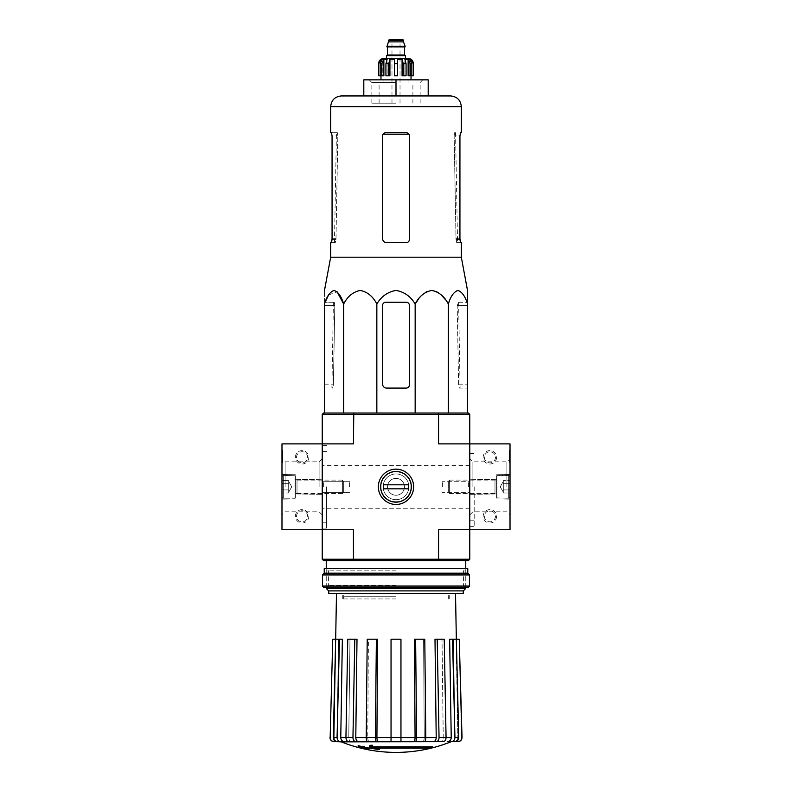 <?xml version="1.0" encoding="UTF-8"?>
<svg xmlns="http://www.w3.org/2000/svg" width="792" height="792" viewBox="0 0 792 792"><rect width="100%" height="100%" fill="white"/><g stroke="black" fill="none" stroke-linecap="round" stroke-linejoin="round"><path stroke-width="0.59" stroke-dasharray="3.96 2.97" d="M380.645 486.813C379.764 506.652 412.246 506.662 411.355 486.813C412.236 466.943 379.734 466.993 380.645 486.813A15.355 15.355 0 0 0 403.673 500.108A15.355 15.355 0 0 0 403.673 473.517A15.355 15.355 0 0 0 380.645 486.813A15.355 15.355 0 0 0 403.673 500.108A15.355 15.355 0 0 0 403.673 473.517A15.355 15.355 0 0 0 380.645 486.813C379.764 466.993 412.196 466.943 411.355 486.773C412.276 506.662 379.734 506.652 380.645 486.813M322.225 414.374L353.43 414.374L353.786 413.038L323.562 413.038L322.225 414.374L322.225 529.729L353.43 529.729L322.225 529.729L353.43 529.729L353.43 559.241L438.57 559.241L438.57 529.729L469.775 529.729L469.775 443.886L438.57 443.886L510.018 443.886L510.018 529.729L438.57 529.729L469.775 529.729L469.775 443.886L469.775 559.241L438.57 559.241L438.214 560.587L323.562 560.587L322.225 559.241L322.225 529.729L281.982 529.729L281.982 443.886L353.43 443.886L322.225 443.886L353.43 443.886L353.43 414.374L438.57 414.374L438.57 443.886L469.775 443.886L469.775 414.374L468.438 413.038L438.214 413.038L438.57 414.374L469.775 414.374M322.225 486.813L322.225 528.125L322.225 486.813M432.759 747.608A146.639 146.639 0 0 1 430.402 748.202L430.402 747.401L373.131 747.401A144.797 144.253 -90 0 0 379.635 748.41A143.728 109.296 -90 0 1 377.348 748.519A145.203 144.649 90 0 1 369.29 747.103A144.649 12.603 90 0 0 370.003 745.341A140.55 106.88 90 0 0 372.329 745.213A145.065 12.642 -90 0 1 371.745 746.807L432.759 746.807A146.639 146.639 0 0 1 430.402 747.401A146.639 146.639 0 0 0 432.759 746.807L432.759 747.608L371.745 747.608L372.062 746.807M430.402 748.202L373.131 748.202L373.131 747.401L430.402 747.401L430.402 748.202M378.121 748.202A144.797 144.253 -90 0 1 373.131 747.401L373.131 748.202A144.797 144.253 -90 0 0 379.635 749.212L379.635 748.41A143.728 109.296 -90 0 1 377.348 748.519L377.348 749.331A145.203 144.649 90 0 1 369.29 747.915L369.29 747.103A145.203 144.649 90 0 0 377.348 748.519L377.348 749.331A143.728 109.296 -90 0 0 379.635 749.212M369.29 747.915A144.649 12.603 90 0 0 370.003 746.143L370.003 745.341M370.003 746.143A140.55 106.88 90 0 0 372.329 746.024L372.329 745.213A145.065 12.642 -90 0 1 371.745 746.807L371.745 747.608A145.065 12.642 -90 0 0 372.329 746.024M364.617 748.341L364.617 748.895A146.639 146.639 0 0 1 362.469 748.41L362.469 747.856A146.094 146.094 0 0 1 358.172 746.767L358.172 746.44A145.778 145.778 0 0 0 362.469 747.519L362.469 746.767A145.045 145.045 0 0 0 364.617 747.262L364.617 748.014A145.778 145.778 0 0 0 368.904 748.895L368.904 748.41A146.094 146.094 0 0 1 364.617 747.539L364.617 748.093A146.639 146.639 0 0 1 362.469 747.608L362.469 747.044A146.094 146.094 0 0 1 358.172 745.965A146.094 146.094 0 0 0 368.904 748.41L368.904 749.212A146.094 146.094 0 0 1 364.617 748.341L364.617 747.539M358.172 746.44L358.172 745.638A145.778 145.778 0 0 0 362.469 746.717L362.469 745.965A145.045 145.045 0 0 0 364.617 746.45L364.617 747.212A145.778 145.778 0 0 0 368.904 748.084L368.904 748.895M358.172 746.767L358.172 745.965L358.172 746.767M364.617 748.014L364.617 747.212M364.617 748.895L364.617 748.093M362.469 748.41L362.469 747.608M362.469 747.856L362.469 747.044M362.469 747.519L362.469 746.717M362.469 746.767L362.469 745.965M364.617 747.262L364.617 746.45M413.533 741.668C414.483 741.421 414.998 740.055 415.077 737.58L414.414 639.193L424.789 639.193L423.591 639.193L424.789 639.193L425.779 737.54C425.7 740.045 425.185 741.421 424.235 741.668L338.204 741.668C335.719 741.421 334.373 740.055 334.165 737.58L335.887 639.193L334.165 737.58C334.382 740.055 335.729 741.421 338.204 741.668L334.204 741.668C331.7 741.411 330.363 740.035 330.165 737.54L329.977 737.54M451.757 741.668L422.7 741.668C423.651 741.421 424.166 740.055 424.245 737.58L423.591 639.193L424.245 737.58C424.166 740.055 423.651 741.421 422.7 741.668M400.96 741.668L400.96 737.54L391.04 737.54L391.04 741.668L340.808 741.668C338.501 741.421 337.253 740.045 337.075 737.54L333.274 737.54L335.659 639.193L338.56 639.193L336.976 737.58L338.56 639.193L335.659 639.193L339.461 639.193L337.075 737.54M446.064 737.54L439.045 737.54L437.214 639.193L444.233 639.193L442.015 639.193L444.233 639.193L446.064 737.54C445.926 740.045 444.975 741.421 443.203 741.668L440.382 741.668C442.134 741.421 443.084 740.055 443.233 737.58L442.015 639.193L443.233 737.58C443.084 740.055 442.134 741.421 440.382 741.668M453.796 741.668C456.281 741.421 457.627 740.055 457.835 737.58C457.618 740.055 456.271 741.421 453.796 741.668L457.796 741.668C460.291 741.421 461.637 740.045 461.835 737.54L459.251 639.193L456.113 639.193L457.835 737.58L456.321 639.193L458.726 737.54L454.925 737.54L452.539 639.193L449.638 639.193L451.232 737.58L446.064 737.58M340.699 741.668C338.412 741.421 337.174 740.055 336.976 737.58C337.174 740.055 338.412 741.421 340.699 741.668L340.243 741.668M351.618 741.668C349.866 741.421 348.916 740.055 348.767 737.58C348.916 740.055 349.866 741.421 351.618 741.668L348.797 741.668C347.025 741.421 346.074 740.045 345.936 737.54L347.767 639.193L349.985 639.193L348.767 737.58L349.985 639.193L347.767 639.193L354.786 639.193L352.955 737.54L345.936 737.54M369.3 741.668C368.349 741.421 367.834 740.055 367.755 737.58C367.834 740.055 368.349 741.421 369.3 741.668L367.765 741.668C366.815 741.421 366.3 740.045 366.221 737.54L367.211 639.193L368.409 639.193L367.755 737.58L368.409 639.193L367.211 639.193L376.378 639.193L375.388 737.54L366.221 737.54M391.04 737.54L391.04 639.193L400.96 639.193L400.96 737.54M391.04 741.668L391.04 639.193L391.04 741.668M400.96 639.193L391.04 639.193L400.96 639.193M376.933 741.668C375.982 741.421 375.467 740.045 375.388 737.54M376.378 639.193L368.409 639.193L377.586 639.193L376.923 737.58C377.002 740.055 377.517 741.421 378.467 741.668M355.806 741.668C354.044 741.421 353.093 740.045 352.955 737.54M354.786 639.193L349.985 639.193L357.004 639.193L355.786 737.58C355.935 740.055 356.885 741.421 358.637 741.668M339.461 639.193L342.362 639.193L338.56 639.193L342.362 639.193L340.768 737.58C340.966 740.055 342.213 741.421 344.5 741.668M333.274 737.54C333.462 740.045 334.699 741.421 337.006 741.668M335.679 639.193L332.749 639.193L330.165 737.54M437.214 639.193L442.015 639.193L434.996 639.193L436.214 737.58L425.779 737.58M451.301 741.668C453.588 741.421 454.826 740.055 455.024 737.58L453.44 639.193L455.024 737.58C454.826 740.055 453.588 741.421 451.301 741.668M453.44 639.193L449.638 639.193L453.44 639.193M454.994 741.668C457.301 741.421 458.538 740.045 458.726 737.54M454.925 737.54C454.747 740.045 453.499 741.421 451.192 741.668M447.5 741.668C449.787 741.421 451.034 740.055 451.232 737.58M456.34 639.193L452.539 639.193M439.045 737.54C438.907 740.045 437.956 741.421 436.194 741.668M433.363 741.668C435.115 741.421 436.065 740.055 436.214 737.58M425.779 737.54L416.612 737.54L415.622 639.193M416.612 737.54C416.533 740.045 416.018 741.421 415.067 741.668M469.775 486.813L469.775 526.65L469.775 486.813M353.786 413.038L438.214 413.038M467.498 413.038L324.502 413.038L467.498 413.038L467.498 302.237L457.756 302.237L457.202 305.455L458.598 384.061L459.4 388.09L467.498 388.09L459.281 388.09L458.618 384.863L457.202 305.455L457.756 302.237L467.498 302.237M378.348 486.813A17.652 17.652 0 0 0 404.821 502.098A17.652 17.652 0 0 0 404.821 471.527A17.652 17.652 0 0 0 378.348 486.813M438.214 560.587L468.438 560.587L469.775 559.241M396 560.587L326.245 560.587L396 560.587M353.786 560.587L353.43 559.241L322.225 559.241M465.755 588.436L326.245 588.436M463.28 593.584L328.72 593.584M396 593.584L336.481 593.584L396 593.584M463.28 590.901L328.72 590.901M349.589 486.813L349.589 481.269L349.589 486.813M323.383 486.813L323.383 481.269L323.383 486.813M468.617 486.813L468.617 481.269L468.617 486.813M442.411 486.813L442.411 481.269L442.411 486.813M326.522 486.813L326.522 528.125L326.522 486.813M445.074 299.228L448.341 303.999C450.569 296.455 453.757 291.921 457.915 290.417C462.082 291.931 465.27 296.455 467.498 303.999M448.341 303.999L448.341 413.038M418.423 299.228L422.166 295M426.581 291.753L431.749 290.417M436.917 291.753L441.332 295M343.659 413.038L343.659 303.999C347.52 296.455 353.054 291.921 360.251 290.417C367.468 291.931 372.992 296.455 376.843 303.999C381.308 296.446 387.694 291.911 396.01 290.417C404.326 291.931 410.711 296.455 415.156 303.999L415.156 413.038M376.843 303.999L376.843 413.038M324.502 413.038L324.502 290.417L324.502 388.09L324.502 303.999L325.156 302.237M328.551 295L337.065 291.753M382.585 305.455A3.217 3.217 0 0 1 385.803 302.237L406.197 302.237A3.217 3.217 0 0 1 409.415 305.455L409.415 384.863A3.217 3.217 0 0 1 406.197 388.09L386.615 388.09A4.019 4.019 0 0 1 382.585 384.061L382.585 305.455L382.585 384.061C382.833 386.516 384.179 387.852 386.615 388.09C384.179 387.862 382.833 386.516 382.585 384.061L382.585 305.455C382.783 303.494 383.863 302.425 385.803 302.237C383.863 302.415 382.793 303.494 382.585 305.455M409.415 384.863L409.415 305.455C409.216 303.494 408.137 302.425 406.197 302.237C408.137 302.415 409.207 303.494 409.415 305.455L409.415 384.863C409.216 386.833 408.137 387.902 406.197 388.09C408.137 387.902 409.216 386.833 409.415 384.863M406.197 388.09L386.615 388.09L406.197 388.09M385.803 302.237L406.197 302.237L385.803 302.237M396 103.178L371.854 103.178L396 103.178M396 82.526L371.854 82.526L396 82.526M396 79.844L380.972 79.844L411.028 79.844L383.932 79.844L408.068 79.844L396 79.844L396 95.941L363.805 95.941L363.805 79.844L428.195 79.844L428.195 95.941L396 95.941L428.195 95.941M363.805 95.941L396 95.941L363.805 95.941M450.589 95.941L396 95.941M337.758 134.195L337.333 132.69L336.452 132.69L337.333 132.69L337.837 135.907L337.758 134.195L336.343 134.195L337.758 134.195M335.996 238.659L337.837 135.907L335.976 239.461L335.293 242.679L334.442 242.679L335.165 242.679L335.996 238.659L332.066 238.659L332.066 135.907L337.837 135.907L332.066 135.907L331.472 132.69L337.333 132.69L330.68 132.69M454.242 134.195L454.667 132.69L455.548 132.69L454.667 132.69L454.163 135.907L454.242 134.195L455.657 134.195L454.242 134.195M455.548 132.69L457.558 242.679L456.707 242.679L456.024 239.461L454.163 135.907L456.004 238.659L456.835 242.679L461.32 242.679M457.558 242.679L456.835 242.679M406.197 242.679L386.615 242.679C384.179 242.451 382.833 241.115 382.585 238.659C382.833 241.115 384.179 242.451 386.615 242.679L406.197 242.679L386.615 242.679C384.179 242.461 382.833 241.115 382.585 238.659L382.585 135.907C382.783 133.947 383.863 132.878 385.803 132.69L406.197 132.69L408.92 134.195L406.197 132.69L385.803 132.69L383.08 134.195L385.803 132.69L406.197 132.69C408.137 132.868 409.216 133.947 409.415 135.907L409.415 239.461C409.216 241.431 408.137 242.5 406.197 242.679C408.137 242.5 409.207 241.431 409.415 239.461M330.68 242.679L335.165 242.679M331.472 242.679L335.293 242.679M456.707 242.679L460.528 242.679M456.004 238.659L459.934 238.659L459.934 135.907L454.163 135.907L459.934 135.907M460.528 132.69L461.32 132.69M461.32 257.192L330.68 257.192M334.798 305.455L333.382 384.863L332.719 388.09L331.907 388.09L332.6 388.09L333.402 384.061L334.798 305.455L334.244 302.237L334.798 305.455L324.502 305.455L334.798 305.455M334.244 302.237L324.502 302.237L334.244 302.237M396 598.95L342.253 598.95L396 598.95M396 593.941L342.342 593.941L396 593.941M322.225 443.886L322.225 529.729L322.225 443.886M295.396 516.325A6.702 6.702 0 0 1 305.455 510.513A6.702 6.702 0 0 1 305.455 522.126A6.702 6.702 0 0 1 295.396 516.325M295.396 457.301A6.702 6.702 0 0 1 305.455 451.49A6.702 6.702 0 0 1 305.455 463.112A6.702 6.702 0 0 1 295.396 457.301M282.793 459.182L282.793 458.37L281.982 458.37L282.793 458.37L282.793 459.984L282.793 453.272L282.793 462.667L282.793 453.272L281.982 453.272L281.982 462.667L281.982 450.589L281.982 457.994L282.793 457.994L282.793 459.182L281.982 459.182L281.982 457.994M281.982 455.093L281.982 450.589L281.982 455.093L282.793 455.093L282.793 461.429L282.793 450.589L281.982 450.589L282.793 450.589L282.793 455.093L281.982 455.093M281.982 486.813L281.982 458.707L281.982 486.813M295.396 486.813L295.396 474.735L295.396 486.813M285.1 486.813L285.1 461.815L285.1 486.813M319.107 486.813L319.107 461.815L319.107 486.813M296.555 457.301A5.544 5.544 0 0 1 304.88 452.499A5.544 5.544 0 0 1 304.88 462.102A5.544 5.544 0 0 1 296.555 457.301A5.544 5.544 0 0 1 304.88 452.499A5.544 5.544 0 0 1 304.88 462.102A5.544 5.544 0 0 1 296.555 457.301M296.555 516.325A5.544 5.544 0 0 1 304.88 511.513A5.544 5.544 0 0 1 304.88 521.126A5.544 5.544 0 0 1 296.555 516.325A5.544 5.544 0 0 1 304.88 511.513A5.544 5.544 0 0 1 304.88 521.126A5.544 5.544 0 0 1 296.555 516.325M282.793 462.667L281.982 462.667L282.793 462.667M282.793 457.994L282.793 450.589L281.982 450.589L282.793 450.589L282.793 453.272L281.982 453.272L281.982 454.083L282.793 454.083L281.982 454.083L281.982 457.568L282.793 457.568M281.982 459.182L281.982 457.568M281.982 483.714L281.982 493.01L281.982 483.714L281.982 489.911L281.982 483.714L288.694 483.714L288.694 482.16L288.694 493.01L288.694 482.16L288.694 483.714L281.982 483.714L288.694 483.714L288.694 480.615L288.694 491.456L288.694 489.911L281.982 489.911L281.982 493.01L281.982 489.911L281.982 493.01L281.982 489.911L288.694 489.911L288.694 486.813L288.694 493.01L281.982 493.01L288.694 493.01L288.694 482.16L288.694 483.714L281.982 483.714M281.982 496.871L281.982 476.754L281.982 496.871L283.328 498.208L283.328 475.408L283.328 498.208L295.06 498.208L295.06 475.408L295.396 497.881L295.396 475.745L295.396 497.881L295.396 475.745L295.396 497.881L283.328 498.208L283.328 475.408L283.328 498.208L281.982 496.871L281.982 476.754L281.982 496.871M295.396 493.654L295.396 479.972L295.396 493.654L295.396 479.972L295.396 493.654L297.01 493.515L297.01 480.101L297.01 493.515L342.372 493.515L342.372 480.101L342.372 493.515L342.372 480.101L342.372 493.515L343.688 492.198L343.688 481.417L343.688 492.198L343.688 481.417L343.688 492.198L342.372 493.515L297.01 493.515L297.01 480.101L297.01 493.515L295.396 493.654M288.694 480.615L281.982 480.615L288.694 480.615L288.694 482.16L288.694 480.615M291.793 486.813L288.694 481.447L291.793 486.813L288.694 492.178L291.793 486.813M288.694 489.911L281.982 489.911L288.694 489.911M510.018 486.813L510.018 458.707L510.018 486.813M509.207 458.667L509.207 462.399L509.207 461.182L509.207 462.399L510.018 462.399L510.018 450.321L510.018 462.399L510.018 461.182L510.018 462.399L509.207 462.399L509.207 450.321L510.018 450.321L509.207 450.321L509.207 461.182L509.207 450.321L509.207 458.667L510.018 458.667L509.207 459.043L510.018 459.043L510.018 459.716L510.018 453.004L510.018 458.667M496.604 457.301A6.702 6.702 0 0 1 486.545 463.112A6.702 6.702 0 0 1 486.545 451.49A6.702 6.702 0 0 1 496.604 457.301M496.604 516.325A6.702 6.702 0 0 1 486.545 522.126A6.702 6.702 0 0 1 486.545 510.513A6.702 6.702 0 0 1 496.604 516.325M496.604 486.813L496.604 474.735L496.604 486.813M506.9 486.813L506.9 461.815L506.9 486.813M472.893 486.813L472.893 461.815L472.893 486.813M495.445 516.325A5.544 5.544 0 0 1 487.12 521.126A5.544 5.544 0 0 1 487.12 511.513A5.544 5.544 0 0 1 495.445 516.325A5.544 5.544 0 0 1 487.12 521.126A5.544 5.544 0 0 1 487.12 511.513A5.544 5.544 0 0 1 495.445 516.325M495.445 457.301A5.544 5.544 0 0 1 487.12 462.102A5.544 5.544 0 0 1 487.12 452.499A5.544 5.544 0 0 1 495.445 457.301A5.544 5.544 0 0 1 487.12 462.102A5.544 5.544 0 0 1 487.12 452.499A5.544 5.544 0 0 1 495.445 457.301M474.2 486.813L474.2 526.65L474.2 486.813M509.207 459.716L510.018 459.716L509.207 459.716L509.207 453.004L510.018 453.004L509.207 453.004L509.207 459.716L510.018 459.716L509.207 459.716M509.207 458.637L510.018 458.637L509.207 458.637M510.018 458.707L509.207 458.707L510.018 458.726L506.9 461.815L472.893 461.815L469.775 458.707M509.207 462.399L510.018 462.399L509.207 462.399M509.207 450.321L510.018 450.321L509.207 450.321M510.018 489.911L510.018 480.615L510.018 489.911L510.018 483.714L510.018 489.911L503.306 489.911L503.306 491.456L503.306 480.615L503.306 491.456L503.306 489.911L510.018 489.911L503.306 489.911L503.306 493.01L503.306 482.16L503.306 483.714L510.018 483.714L510.018 480.615L510.018 483.714L510.018 480.615L510.018 483.714L503.306 483.714L503.306 486.813L503.306 480.615L510.018 480.615L503.306 480.615L503.306 491.456L503.306 489.911L510.018 489.911M510.018 476.754L510.018 496.871L510.018 476.754L508.672 475.408L508.672 498.208L508.672 475.408L496.94 475.408L496.94 498.208L496.604 475.745L496.604 497.881L496.604 475.745L496.604 497.881L496.604 475.745L508.672 475.408L508.672 498.208L508.672 475.408L510.018 476.754L510.018 496.871L510.018 476.754M496.604 479.972L496.604 493.654L496.604 479.972L496.604 493.654L496.604 479.972L494.99 480.101L494.99 493.515L494.99 480.101L449.628 480.101L449.628 493.515L449.628 480.101L449.628 493.515L449.628 480.101L448.312 481.417L448.312 492.198L448.312 481.417L448.312 492.198L448.312 481.417L449.628 480.101L494.99 480.101L494.99 493.515L494.99 480.101L496.604 479.972M503.306 493.01L510.018 493.01L503.306 493.01L503.306 491.456L503.306 493.01M500.207 486.813L503.306 492.178L500.207 486.813L503.306 481.447L500.207 486.813M503.306 483.714L510.018 483.714L503.306 483.714M468.161 587.417L323.839 587.417M396 587.417L326.245 587.417L396 587.417M469.507 586.07L322.493 586.07M469.507 574.942L322.493 574.942M467.765 573.19L324.235 573.19M467.765 568.636L324.235 568.636M396 568.636L326.245 568.636L396 568.636M396 585.238L328.423 585.238L396 585.238M396 570.814L328.423 570.814L396 570.814M396 471.458A15.355 15.355 0 0 0 382.704 494.485A15.355 15.355 0 0 0 409.296 494.485A15.355 15.355 0 0 0 396 471.458M383.526 484.803L383.526 488.822L383.526 484.803L408.474 484.803L408.474 488.822L383.526 488.822L408.474 488.822L383.526 488.822L383.526 484.803L408.474 484.803L408.474 488.822L408.474 484.803L383.526 484.803M396 469.161A17.652 17.652 0 0 0 380.714 495.634A17.652 17.652 0 0 0 411.286 495.634A17.652 17.652 0 0 0 396 469.161A17.652 17.652 0 0 0 380.714 495.634A17.652 17.652 0 0 0 411.286 495.634A17.652 17.652 0 0 0 396 469.161M396 471.784A15.028 15.028 0 0 0 382.991 494.327A15.028 15.028 0 0 0 409.009 494.327A15.028 15.028 0 0 0 396 471.784A15.028 15.028 0 0 0 382.991 494.327A15.028 15.028 0 0 0 409.009 494.327A15.028 15.028 0 0 0 396 471.784M396 473.933A12.88 12.88 0 0 0 384.853 493.248A12.88 12.88 0 0 0 407.147 493.248A12.88 12.88 0 0 0 396 473.933A12.88 12.88 0 0 0 384.853 493.248A12.88 12.88 0 0 0 407.147 493.248A12.88 12.88 0 0 0 396 473.933M396 478.358A8.455 8.455 0 0 0 388.684 491.04A8.455 8.455 0 0 0 403.316 491.04A8.455 8.455 0 0 0 396 478.358A8.455 8.455 0 0 0 388.684 491.04A8.455 8.455 0 0 0 403.316 491.04A8.455 8.455 0 0 0 396 478.358M396 504.454A17.652 17.652 0 0 1 380.714 477.982A17.652 17.652 0 0 1 411.286 477.982A17.652 17.652 0 0 1 396 504.454A17.652 17.652 0 0 1 380.714 477.982A17.652 17.652 0 0 1 411.286 477.982A17.652 17.652 0 0 1 396 504.454M396 501.831A15.028 15.028 0 0 1 382.991 479.299A15.028 15.028 0 0 1 409.009 479.299A15.028 15.028 0 0 1 396 501.831A15.028 15.028 0 0 1 382.991 479.299A15.028 15.028 0 0 1 409.009 479.299A15.028 15.028 0 0 1 396 501.831M396 499.683A12.88 12.88 0 0 1 384.853 480.368A12.88 12.88 0 0 1 407.147 480.368A12.88 12.88 0 0 1 396 499.683A12.88 12.88 0 0 1 384.853 480.368A12.88 12.88 0 0 1 407.147 480.368A12.88 12.88 0 0 1 396 499.683M396 495.257A8.455 8.455 0 0 1 388.684 482.585A8.455 8.455 0 0 1 403.316 482.585A8.455 8.455 0 0 1 396 495.257A8.455 8.455 0 0 1 388.684 482.585A8.455 8.455 0 0 1 403.316 482.585A8.455 8.455 0 0 1 396 495.257M408.068 58.38L386.476 58.38M389.159 39.6L402.841 39.6M396 39.6L391.981 39.6L396 39.6M388.486 41.887L403.514 41.887M386.882 46.302L405.118 46.302M386.882 46.847L405.118 46.847M396 46.847L387.149 46.847L396 46.847M396 55.697L386.743 55.697L396 55.697M386.476 55.697L405.524 55.697M410.236 75.814L410.236 63.746L408.127 59.261L408.127 75.814L411.84 75.814L409.741 75.814L409.741 59.261L409.741 75.814L408.127 75.814L411.84 75.814L411.84 63.746L409.741 59.261L410.939 59.261L410.939 75.814L413.434 75.814M403.286 75.814L403.286 63.746L402.079 59.261L402.079 75.814L406.078 75.814L404.861 75.814L404.861 59.261L404.861 75.814L402.079 75.814L406.078 75.814L406.078 63.746L404.861 59.261L408.127 59.261M381.061 60.578L381.061 75.814L380.16 75.814L380.16 63.746L382.259 59.261L382.259 75.814L380.16 75.814L381.764 75.814L381.764 63.746L383.873 59.261L387.139 59.261L387.139 75.814L389.921 75.814L385.922 75.814L385.922 63.746L387.139 59.261L387.139 75.814L385.922 75.814L389.921 75.814L389.921 59.261L394.386 59.261L394.386 75.814L394.386 59.261L394.386 75.814L397.614 75.814L397.614 59.261L402.079 59.261M378.566 75.814L378.635 63.746L381.061 59.261L382.259 59.261L382.259 75.814L383.873 75.814L380.16 75.814M388.714 75.814L388.714 63.746L385.922 63.746M410.939 60.578L410.939 75.814L411.84 75.814M397.614 59.261L397.614 75.814L394.386 75.814L397.614 75.814L397.614 59.261M383.873 59.261L383.873 75.814L381.764 75.814M381.061 59.261L381.061 75.814L378.635 75.814M450.767 741.856L341.233 741.856M457.835 737.58L455.024 737.58L457.835 737.58M366.221 737.58L355.786 737.58M345.936 737.58L340.768 737.58M336.976 737.58L334.165 737.58L336.976 737.58M391.04 737.58L376.923 737.58M415.077 737.58L400.96 737.58M408.92 134.195L383.08 134.195M461.32 106.672L330.68 106.672M332.066 239.461L335.976 239.461M456.024 239.461L459.934 239.461M457.202 305.455L467.498 305.455L457.202 305.455M458.618 384.863L467.498 384.863M458.598 384.061L467.498 384.061M324.502 384.061L333.402 384.061M324.502 384.863L333.382 384.863M396 596.267L343.688 596.267L396 596.267M282.793 461.429L281.982 461.429L282.793 461.429M282.793 459.984L281.982 459.984M282.793 453.272L281.982 453.272L282.793 453.272M509.207 453.004L510.018 453.004L509.207 453.004M509.207 454.836L510.018 454.836L509.207 454.836M509.207 461.182L510.018 461.182L509.207 461.182M509.207 459.449L510.018 459.449M388.486 40.273L403.514 40.273M387.417 47.114L404.583 47.114M387.417 55.024L404.583 55.024M411.84 63.746L410.236 63.746M406.078 63.746L403.286 63.746M397.614 63.746L394.386 63.746M381.764 63.746L380.16 63.746M465.755 587.417L465.755 568.636L463.577 570.814L463.577 585.238L465.755 587.417M326.245 587.417L326.245 568.636L328.423 570.814L328.423 585.238L326.245 587.417M349.589 481.269L323.383 481.269L322.225 480.101L323.383 481.269L349.589 481.269M349.589 492.357L323.383 492.357L322.225 493.515L323.383 492.357L349.589 492.357M468.617 492.357L469.775 493.515L468.617 492.357L442.411 492.357L468.617 492.357M468.617 481.269L469.775 480.101L468.617 481.269L442.411 481.269L468.617 481.269M326.522 445.5L322.225 445.5M326.522 528.125L322.225 528.125M326.522 451.4L322.225 451.4M326.522 522.225L322.225 522.225M469.775 465.35L322.225 465.35M469.775 508.276L322.225 508.276M420.146 103.178L420.146 82.526L422.829 79.844M371.854 103.178L371.854 82.526L369.171 79.844M334.442 242.679L336.452 132.69M458.598 302.237L460.093 388.09M333.402 302.237L331.907 388.09M343.688 598.95L343.688 596.267L342.342 593.941L342.253 598.95M448.312 598.95L448.312 596.267L449.658 593.941L449.747 598.95M295.396 474.735L281.982 474.507L295.396 474.735M295.396 498.881L281.982 499.118L295.396 498.881M295.396 493.921L322.225 494.386L295.396 493.921M295.396 479.704L322.225 479.229L295.396 479.704M322.225 458.707L319.107 461.815L285.1 461.815L281.982 458.707M322.225 514.919L319.107 511.8L285.1 511.8L281.982 514.919M281.982 476.754L283.328 475.408L295.396 475.745L283.328 475.408L281.982 476.754M297.01 480.101L342.372 480.101L343.688 481.417L342.372 480.101L297.01 480.101M496.604 498.881L510.018 499.118L496.604 498.881M496.604 474.735L510.018 474.507L496.604 474.735M496.604 479.704L469.775 479.229L496.604 479.704M496.604 493.921L469.775 494.386L496.604 493.921M469.775 514.919L472.893 511.8L506.9 511.8L510.018 514.919M469.775 520.205L474.2 520.205M469.775 453.41L474.2 453.41M469.775 526.65L474.2 526.65M469.775 446.975L474.2 446.975M510.018 496.871L508.672 498.208L496.604 497.881L508.672 498.208L510.018 496.871M494.99 493.515L449.628 493.515L448.312 492.198L449.628 493.515L494.99 493.515M383.932 79.844L383.932 82.526M408.068 79.844L408.068 82.526M400.019 103.178L400.019 39.6M391.981 103.178L391.981 39.6M412.899 103.178L412.899 82.526M379.101 103.178L379.101 82.526"/><path stroke-width="1.19" d="M322.225 414.374L438.57 414.374L438.214 413.038L323.562 413.038L322.225 414.374L322.225 529.729L353.43 529.729L353.43 559.241L438.57 559.241L438.57 529.729L469.775 529.729L469.775 443.886L510.018 443.886L510.018 529.729L469.775 529.729L469.775 559.241L468.438 560.587L438.214 560.587L438.57 559.241L469.775 559.241M322.225 559.241L353.43 559.241L353.786 560.587L323.562 560.587L322.225 559.241L322.225 529.729L281.982 529.729L281.982 443.886L353.43 443.886L353.786 413.038M432.759 747.608L371.745 747.608A145.065 12.642 -90 0 0 372.329 746.024A140.55 106.88 90 0 1 370.003 746.143A144.649 12.603 90 0 1 369.29 747.915A145.203 144.649 90 0 0 377.348 749.331A143.728 109.296 -90 0 0 379.635 749.212A144.797 144.253 -90 0 1 373.131 748.202L430.402 748.202A146.639 146.639 0 0 0 432.759 747.608L432.759 746.807L372.062 746.807M372.329 746.024L372.329 745.213A140.55 106.88 90 0 1 370.003 745.341A144.649 12.603 90 0 1 369.29 747.103L369.29 747.915M370.003 746.143L370.003 745.341M379.635 749.212L379.635 748.41A144.797 144.253 -90 0 1 378.121 748.202M368.904 749.212L368.904 748.084A145.778 145.778 0 0 1 358.172 745.638L358.172 746.767A146.094 146.094 0 0 0 368.904 749.212M368.904 748.895A145.778 145.778 0 0 1 358.172 746.44M450.767 741.856A147.55 147.55 0 0 1 396 752.4C377.071 752.37 358.825 748.856 341.233 741.856L440.382 741.668M351.618 741.668L424.235 741.668C425.185 741.421 425.7 740.045 425.779 737.54L424.789 639.193L415.622 639.193L416.612 737.54L425.779 737.54M451.192 741.668C453.499 741.421 454.747 740.045 454.925 737.54L458.726 737.54L456.34 639.193L459.251 639.193L461.835 737.54C461.637 740.045 460.291 741.421 457.796 741.668L453.796 741.668M422.7 741.668L443.203 741.668C444.975 741.421 445.926 740.045 446.064 737.54L444.233 639.193L437.214 639.193L439.045 737.54L446.064 737.54M366.221 737.54L375.388 737.54L376.378 639.193L367.211 639.193L366.221 737.54C366.3 740.045 366.815 741.421 367.765 741.668L391.04 741.668L391.04 737.54L400.96 737.54L400.96 639.193L391.04 639.193L391.04 737.54M345.936 737.54L352.955 737.54L354.786 639.193L347.767 639.193L345.936 737.54C346.074 740.045 347.025 741.421 348.797 741.668L369.3 741.668M341.233 741.856L337.006 741.668L340.808 741.668C338.501 741.421 337.253 740.045 337.075 737.54L339.461 639.193L342.362 639.193L340.768 737.58L345.936 737.58M330.165 737.54L332.749 639.193L330.165 737.54C330.363 740.045 331.709 741.421 334.204 741.668L340.699 741.668M336.481 593.584L335.679 639.193L332.749 639.193M337.006 741.668C334.699 741.421 333.462 740.045 333.274 737.54L337.075 737.54M339.461 639.193L335.659 639.193L333.274 737.54M344.5 741.668C342.213 741.421 340.966 740.055 340.768 737.58M352.955 737.54C353.093 740.045 354.044 741.421 355.806 741.668M358.637 741.668C356.885 741.421 355.935 740.055 355.786 737.58L366.221 737.58M354.786 639.193L357.004 639.193L355.786 737.58M375.388 737.54C375.467 740.045 375.982 741.421 376.933 741.668M378.467 741.668C377.517 741.421 377.002 740.055 376.923 737.58L391.04 737.58M376.378 639.193L377.586 639.193L376.923 737.58M400.96 737.54L400.96 741.668M415.067 741.668C416.018 741.421 416.533 740.045 416.612 737.54M415.622 639.193L414.414 639.193L415.077 737.58C414.998 740.055 414.483 741.421 413.533 741.668M436.194 741.668C437.956 741.421 438.907 740.045 439.045 737.54M437.214 639.193L434.996 639.193L436.214 737.58C436.065 740.055 435.115 741.421 433.363 741.668M446.064 737.58L451.232 737.58L449.638 639.193L452.539 639.193L454.925 737.54M451.232 737.58C451.034 740.055 449.787 741.421 447.5 741.668M458.726 737.54C458.538 740.045 457.301 741.421 454.994 741.668M452.539 639.193L456.34 639.193L455.519 593.584M459.251 639.193L462.023 737.54C461.835 740.035 460.489 741.411 457.994 741.668M469.775 414.374L469.775 443.886L438.57 443.886L438.57 414.374L469.775 414.374L468.438 413.038L438.214 413.038M378.348 486.813A17.652 17.652 0 0 0 404.821 502.098A17.652 17.652 0 0 0 404.821 471.527A17.652 17.652 0 0 0 378.348 486.813M353.786 560.587L438.214 560.587M328.72 590.901L463.28 590.901L463.28 593.584L328.72 593.584L328.72 590.901L326.245 588.436L465.755 588.436L465.755 587.417M467.498 302.237L467.498 290.417L461.32 257.192L461.32 242.679L460.528 242.679L459.934 239.461L459.934 135.907L460.528 132.69L459.934 135.907M418.423 299.228L415.156 303.999C419.008 296.455 424.532 291.931 431.749 290.417C438.946 291.921 444.48 296.455 448.341 303.999C450.559 296.455 453.747 291.931 457.915 290.417C462.073 291.921 465.27 296.455 467.498 303.999L467.498 413.038M422.166 295L426.581 291.753M431.749 290.417L436.917 291.753M441.332 295L445.074 299.228M325.156 302.237L328.551 295M337.065 291.753L343.659 303.999C341.431 296.455 338.243 291.921 334.085 290.417C329.918 291.931 326.73 296.455 324.502 303.999L324.502 413.038M415.156 413.038L415.156 303.999C410.692 296.446 404.306 291.911 395.99 290.417C387.674 291.931 381.289 296.455 376.843 303.999C372.983 296.455 367.458 291.921 360.251 290.417C353.034 291.931 347.51 296.455 343.659 303.999L343.659 413.038M376.843 303.999L376.843 413.038M448.341 303.999L448.341 413.038M382.585 305.455L382.585 384.061A4.019 4.019 0 0 0 386.615 388.09L406.197 388.09A3.217 3.217 0 0 0 409.415 384.863L409.415 305.455A3.217 3.217 0 0 0 406.197 302.237L385.803 302.237A3.217 3.217 0 0 0 382.585 305.455M428.195 95.941L428.195 79.844L363.805 79.844L363.805 95.941L341.411 95.941L450.589 95.941C457.113 96.575 460.687 100.148 461.32 106.672L330.68 106.672C331.313 100.148 334.887 96.575 341.411 95.941M396 79.844L396 95.941M409.415 239.461C409.216 241.431 408.137 242.5 406.197 242.679C408.137 242.5 409.216 241.431 409.415 239.461L409.415 135.907C409.216 133.947 408.137 132.878 406.197 132.69L385.803 132.69C383.863 132.868 382.783 133.947 382.585 135.907L382.585 238.659C382.833 241.115 384.179 242.451 386.615 242.679L406.197 242.679M461.32 257.192L330.68 257.192L330.68 242.679L331.472 242.679L332.066 239.461L332.066 135.907L331.472 132.69L330.68 132.69L330.68 106.672M332.066 238.659L331.353 242.679M460.647 242.679L459.934 238.659M461.32 106.672L461.32 132.69L460.528 132.69M322.493 586.07L323.839 587.417L468.161 587.417L469.507 586.07L469.507 574.942L322.493 574.942L322.493 586.07L469.507 586.07M322.493 574.942L324.235 573.19L467.765 573.19L469.507 574.942M324.235 573.19L324.235 568.636L467.765 568.636L467.765 573.19M396 502.158A15.355 15.355 0 0 1 382.704 479.13A15.355 15.355 0 0 1 409.296 479.13A15.355 15.355 0 0 1 396 502.158M383.526 488.822L383.526 484.803L408.474 484.803L408.474 488.822L383.526 488.822M405.524 58.38L405.524 55.697L386.476 55.697L386.476 58.38L383.932 58.38L408.068 58.38C411.335 58.697 413.117 60.489 413.434 63.746L410.939 59.261L409.741 59.261L411.84 63.746L411.84 75.814L410.236 75.814L410.236 63.746L411.84 63.746M388.486 40.273L403.514 40.273L402.841 39.6L389.159 39.6L386.882 46.847L405.118 46.847L405.118 46.302L386.882 46.302M403.514 40.273L403.514 41.887L388.486 41.887M381.764 75.814L381.764 63.746L383.873 59.261L383.873 75.814L378.635 75.814L378.635 63.746L381.061 59.261L381.061 60.578M380.16 75.814L380.16 63.746L382.259 59.261L381.061 59.261M394.386 63.746L397.614 63.746L397.614 75.814L394.386 75.814L394.386 59.261L389.921 59.261L388.714 63.746L389.921 59.261L389.921 75.814L385.922 75.814L385.922 63.746L387.139 59.261L383.873 59.261M397.614 63.746L397.614 59.261L402.079 59.261L403.286 63.746L406.078 63.746L404.861 59.261L408.127 59.261L410.236 63.746M410.939 60.578L410.939 59.261L413.365 63.746L413.365 75.814L413.365 63.746M406.078 63.746L406.078 75.814L403.286 75.814L403.286 63.746M413.434 63.746L413.434 75.814L411.84 75.814M378.635 75.814L378.635 63.746M388.714 75.814L388.714 63.746L385.922 63.746M402.079 59.261L402.079 75.814L403.286 75.814M408.127 59.261L408.127 75.814L410.236 75.814M425.779 737.58L436.214 737.58M400.96 737.58L415.077 737.58M383.08 134.195L408.92 134.195M404.851 46.847L387.149 46.847M404.583 47.114L404.583 55.024L387.417 55.024L386.743 55.697M380.16 63.746L381.764 63.746M465.755 568.636L465.755 560.587M326.245 588.436L326.245 587.417M326.245 568.636L326.245 560.587M463.28 590.901L465.755 588.436M329.977 737.54C330.165 740.035 331.511 741.411 334.006 741.668M330.68 257.192L324.502 290.417M403.514 41.887L405.118 46.302M387.417 47.114L387.417 55.024M404.583 55.024L405.257 55.697M378.566 63.746C378.883 60.489 380.665 58.697 383.932 58.38M380.972 75.814L380.972 79.844M411.028 75.814L411.028 79.844"/></g></svg>
